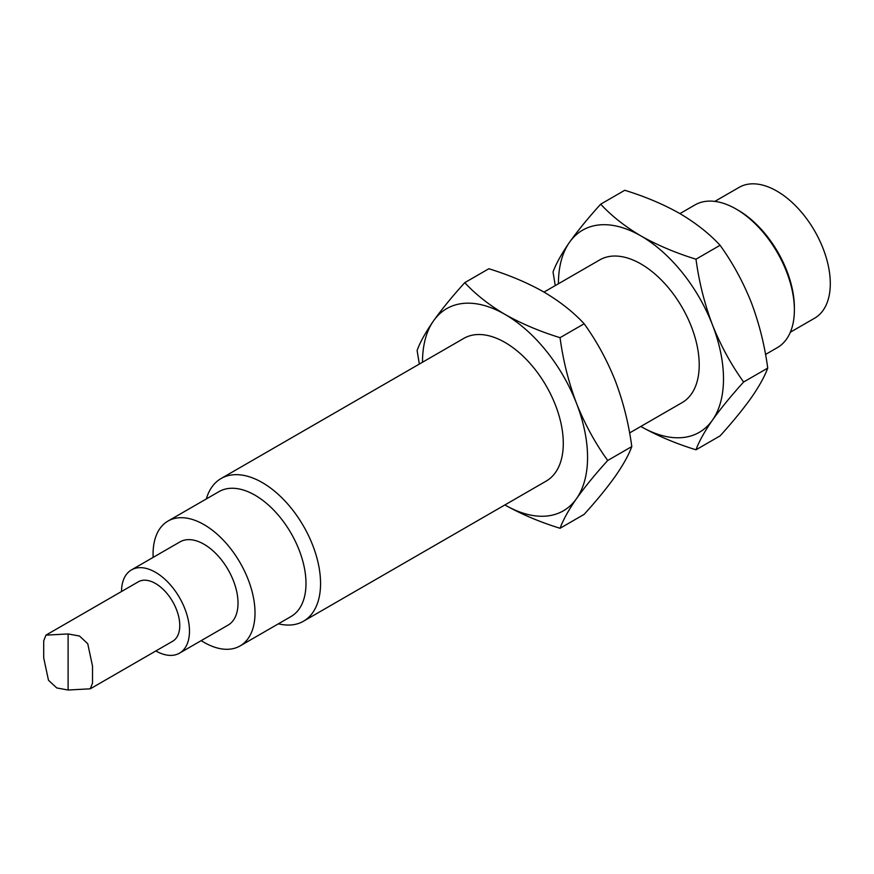 <?xml version="1.0" encoding="UTF-8"?>
<svg xmlns="http://www.w3.org/2000/svg" width="874" height="874" viewBox="0 0 874 874"><rect width="100%" height="100%" fill="white"/><g stroke="black" fill="none" stroke-linecap="round" stroke-linejoin="round"><path stroke-width="1.31" d="M504.888 504.932A116.712 67.385 -120 0 0 505.03 505.019C521.592 514.327 539.924 522.073 560.048 528.278C563.107 519.932 568.592 510.055 576.501 498.639C584.826 486.96 595.227 474.243 607.703 460.489C595.205 443.162 584.804 424.108 576.501 403.34A116.712 67.385 -120 0 0 505.03 314.422A116.712 67.385 -120 0 0 433.559 320.813C425.638 332.251 420.154 342.127 417.106 350.441L419.312 364.076M505.03 505.019A116.712 67.385 -120 0 0 576.501 498.639A116.712 67.385 -120 0 0 576.501 403.34C568.581 382.288 563.096 360.405 560.048 337.681L584.149 323.762C573.42 312.149 559.994 301.552 543.868 292.003C527.546 282.794 509.214 275.037 488.85 268.744L464.76 282.663C452.251 296.45 441.862 309.167 433.559 320.813A116.712 67.385 -120 0 0 422.503 362.24M607.703 460.489L631.793 446.57C628.745 454.917 623.26 464.793 615.34 476.21C607.026 487.889 596.625 500.605 584.149 514.36L560.048 528.278M584.149 323.762C596.647 341.089 607.048 360.132 615.34 380.911C623.271 401.964 628.756 423.846 631.793 446.57M600.689 204.177C611.582 215.933 625.008 226.519 640.97 235.947C657.521 245.244 675.864 253.001 695.988 259.196L720.078 245.288C709.349 233.664 695.923 223.078 679.808 213.518C663.486 204.308 645.143 196.563 624.779 190.27L600.689 204.177C588.191 217.965 577.79 230.681 569.487 242.327C561.567 253.766 556.082 263.653 553.034 271.967L555.252 285.601M640.828 426.457A116.712 67.385 -120 0 0 640.97 426.545C657.521 435.842 675.864 443.599 695.988 449.793C699.047 441.457 704.531 431.57 712.441 420.154C720.755 408.486 731.156 395.769 743.632 382.004C731.134 364.687 720.733 345.634 712.441 324.855A116.712 67.385 -120 0 0 640.97 235.947A116.712 67.385 -120 0 0 569.487 242.327A116.712 67.385 -120 0 0 558.431 283.755M464.76 282.663C475.653 294.407 489.079 305.004 505.03 314.422C521.592 323.73 539.924 331.475 560.048 337.681M68.106 690.012L56.777 687.958L48.485 680.267L43.7 657.882L43.7 640.85L45.951 635.136L68.106 633.945L68.106 690.012L90.273 688.821L92.513 683.107L92.513 666.075L87.739 643.712L79.479 636.021L68.106 633.945M90.273 688.821L172.659 641.254A34.326 19.818 -120 0 0 172.659 601.618A34.326 19.818 -120 0 0 138.332 581.8L45.951 635.136M155.845 650.966A48.059 27.749 -120 0 0 179.52 653.151A48.059 27.749 -120 0 0 179.52 597.652A48.059 27.749 -120 0 0 131.461 569.903A48.059 27.749 -120 0 0 121.508 591.512M544.01 292.08L599.772 259.895A82.385 47.567 60 0 1 640.97 263.97A82.385 47.567 60 0 1 694.786 336.577A82.385 47.567 60 0 1 682.157 402.586L629.586 432.947M640.97 426.545A116.712 67.385 -120 0 0 712.441 420.154A116.712 67.385 -120 0 0 712.441 324.855C704.51 303.802 699.025 281.92 695.988 259.196M278.402 623.807A82.385 47.567 -120 0 0 303.486 621.217A82.385 47.567 -120 0 0 303.497 526.082A82.385 47.567 -120 0 0 221.1 478.515A82.385 47.567 -120 0 0 206.308 498.945M221.1 478.515L463.843 338.369A82.385 47.567 60 0 1 505.03 342.455A82.385 47.567 60 0 1 558.857 415.052A82.385 47.567 60 0 1 546.228 481.071L303.486 621.217M765.515 354.462L777.314 347.655A82.385 47.567 -120 0 0 794.379 309.942A82.385 47.567 -120 0 0 736.116 209.039A82.385 47.567 -120 0 0 694.928 204.953L679.95 213.606M720.078 245.288C732.576 262.604 742.976 281.657 751.279 302.437C759.2 323.489 764.684 345.372 767.733 368.096C764.674 376.432 759.189 386.319 751.279 397.736C742.955 409.403 732.554 422.12 720.078 435.886L695.988 449.793M794.379 309.942L794.379 307.703A79.643 45.983 -120 0 0 738.06 210.153L736.116 209.039M790.347 332.207L814.655 318.169A75.525 43.602 -120 0 0 814.655 230.965A75.525 43.602 -120 0 0 739.142 187.353L714.823 201.391M743.632 382.004L767.733 368.096M201.206 640.631A72.094 41.624 -120 0 0 204.035 642.357A72.094 41.624 -120 0 0 240.088 645.93L291.064 616.498A72.094 41.624 -120 0 0 291.064 533.26A72.094 41.624 -120 0 0 218.97 491.636L167.994 521.068A72.094 41.624 -120 0 0 153.147 557.394M240.088 645.93A72.094 41.624 -120 0 0 240.088 562.692A72.094 41.624 -120 0 0 167.994 521.068M179.52 653.151L228.07 625.118A48.059 27.749 -120 0 0 228.07 569.63A48.059 27.749 -120 0 0 180.011 541.88L131.461 569.903"/></g></svg>
